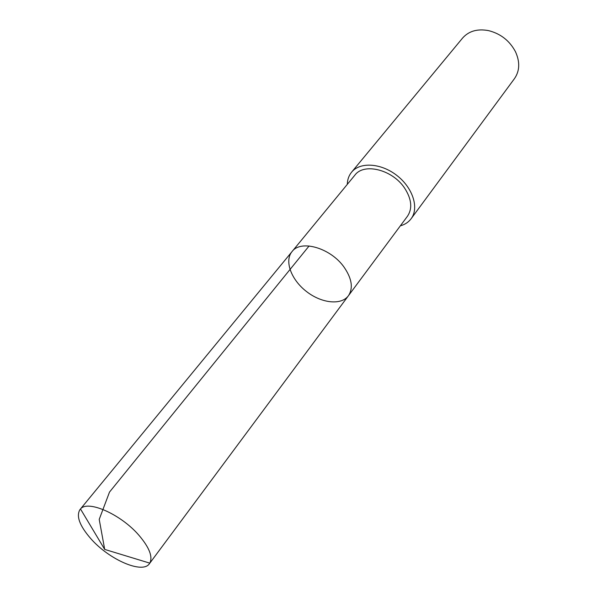 <?xml version="1.0" encoding="UTF-8"?>
<svg xmlns="http://www.w3.org/2000/svg" width="597" height="597" viewBox="0 0 597 597"><rect width="100%" height="100%" fill="white"/><g stroke="black" fill="none" stroke-linecap="round" stroke-linejoin="round"><path stroke-width="0.9" d="M291.993 251.643L354.902 175.122C364.028 162.511 392.572 169.675 404.639 188.152C411.654 199.107 412.609 208.457 407.482 216.218L348.417 295.746C353.357 288.172 351.932 278.672 344.133 267.247C330.716 247.942 300.776 239.322 291.993 251.643C284.202 261.008 291.217 279.717 306.351 291.418C321.365 303.276 341.215 305.574 348.417 295.746C353.357 288.172 351.932 278.672 344.133 267.247C330.716 247.942 300.776 239.322 291.993 251.643L80.483 508.965C87.863 499.719 120.99 514.323 139.011 535.367C149.369 547.568 152.959 556.829 149.795 563.143L149.429 563.68C142.593 574.277 109.199 559.665 90.886 538.755C79.58 525.778 75.968 516.009 80.05 509.45M347.297 184.369C347.424 179.615 348.849 175.563 351.581 172.197C359.969 161.735 381.087 163.011 396.945 175.518C412.915 187.883 419.251 208.069 411.117 218.741C408.52 222.196 404.93 224.562 400.348 225.83M351.581 172.197L462.578 38.066C468.809 31.044 477.466 28.566 488.555 30.619C500.599 33.678 509.554 40.678 515.427 51.626C520.099 61.887 519.778 70.886 514.472 78.625L411.117 218.741M309.097 245.964L109.505 492.085L99.214 519.383L104.699 549.412L149.795 563.143M348.417 295.746L149.429 563.68M104.699 549.412L80.483 508.965"/></g></svg>
